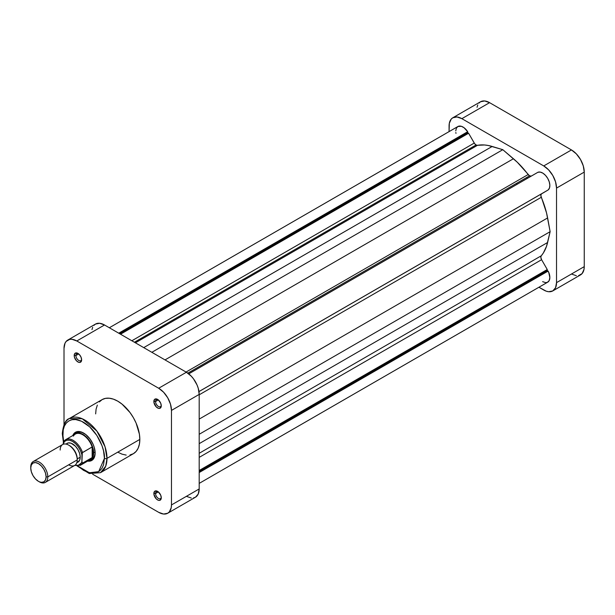 <?xml version="1.0" encoding="UTF-8"?>
<svg xmlns="http://www.w3.org/2000/svg" width="615" height="615" viewBox="0 0 615 615"><rect width="100%" height="100%" fill="white"/><g stroke="black" fill="none" stroke-linecap="round" stroke-linejoin="round"><path stroke-width="0.92" d="M527.393 178.312A60.308 34.817 -120 0 0 526.763 177.451A60.308 34.817 -120 0 1 527.393 178.312M516.531 183.355A60.308 34.817 60 0 1 517.154 184.216M571.458 274.021L576.355 275.72M578.561 275.635L582.098 273.598L584.004 269.37L584.25 266.633L584.25 172.092L583.274 165.881L580.506 159.485L576.355 153.888L571.458 149.937L489.586 102.667L484.689 100.96L480.538 101.767L478.947 103.089M477.763 104.957L477.04 107.31M452.817 117.772L480.538 101.767A18.089 10.447 -120 0 1 489.586 102.667L461.865 118.664L543.737 165.935L571.458 149.937L489.586 102.667L461.865 118.664A18.089 10.447 60 0 0 452.817 117.772A18.089 10.447 60 0 0 449.073 126.052L449.073 131.61L449.319 123.315L451.226 119.095L452.817 117.772L456.968 116.965L461.865 118.664L543.737 165.935L548.634 169.886L552.785 175.49L555.56 181.879L556.529 188.098L556.529 282.639L555.56 287.728L552.785 290.918L548.634 291.725L546.235 291.179L538.932 287.243L543.737 290.019A18.089 10.447 60 0 0 552.785 290.918L580.506 274.913A18.089 10.447 -120 0 0 584.25 266.633L584.25 172.092L556.529 188.098L556.529 282.639L584.25 266.633L556.529 282.639A18.089 10.447 60 0 1 552.785 290.918M556.529 188.098L584.25 172.092A18.089 10.447 -120 0 0 571.458 149.937L543.737 165.935A18.089 10.447 60 0 1 556.529 188.098M158.024 491.654A4.044 2.329 -120 0 0 155.564 493.499L153.858 493.499A5.243 3.029 60 0 1 157.571 491.362A5.243 3.029 60 0 1 161.276 497.781L160.653 495.044L158.293 491.862L156.149 490.862L154.488 491.485L153.927 494.375L156.149 498.78L158.293 500.264L159.631 500.395L160.999 499.257L161.276 497.781A5.243 3.029 60 0 1 157.571 499.926A5.243 3.029 60 0 1 153.858 493.499L155.564 493.499A4.044 2.329 60 0 1 156.402 491.654A4.044 2.329 60 0 1 158.024 491.654M158.024 399.673A4.044 2.329 -120 0 0 155.564 401.518L153.858 401.518A5.243 3.029 60 0 1 157.571 399.381A5.243 3.029 60 0 1 161.276 405.808L160.653 403.063L158.293 399.881L156.149 398.889L154.488 399.504L153.927 402.395L156.149 406.799L158.293 408.283L159.631 408.414L160.999 407.284L161.276 405.808A5.243 3.029 60 0 1 157.571 407.945A5.243 3.029 60 0 1 153.858 401.518L155.564 401.518A4.044 2.329 60 0 1 156.402 399.673A4.044 2.329 60 0 1 158.024 399.673M78.366 353.687A4.044 2.329 -120 0 0 75.906 355.532L74.2 355.532A5.243 3.029 60 0 1 77.913 353.387A5.243 3.029 60 0 1 81.626 359.813L80.996 357.077L79.335 354.532L76.491 352.895L74.83 353.51L74.2 355.532L74.484 357.338L76.491 360.813L78.635 362.296L79.973 362.427L81.341 361.289L81.626 359.813A5.243 3.029 60 0 1 77.913 361.958A5.243 3.029 60 0 1 74.2 355.532L75.906 355.532A4.044 2.329 60 0 1 76.744 353.679A4.044 2.329 60 0 1 78.366 353.687M76.944 432.806A15.075 8.702 60 0 1 84.063 433.321A15.075 8.702 -120 0 0 76.229 433.298M72.816 435.535A16.282 9.402 60 0 1 83.625 433.06A16.282 9.402 60 0 1 95.141 453.001L94.264 447.405L93.203 444.491L90.021 438.995L85.869 434.613L81.38 432.014L77.229 431.607L74.054 433.444L72.816 435.535M130.011 454.954L133.363 453.709A31.242 18.035 -120 0 0 139.828 439.41L106.995 458.367A31.242 18.035 60 0 1 100.522 472.666L105.734 466.139L106.995 458.367A1.807 1.046 180 0 1 104.435 458.367L98.669 471.644L89.383 472.766L77.705 465.97M63.676 441.678L62.815 434.336A1.807 1.046 180 0 1 62.284 433.598A1.807 1.046 180 0 1 62.815 432.86A31.242 18.035 60 0 1 69.287 418.561A31.242 18.035 60 0 1 93.357 426.933A31.242 18.035 60 0 1 106.995 458.367L139.828 439.41L139.405 434.19L136.107 423.089L133.363 417.639L130.011 412.534L122.047 404.132L117.742 401.149L113.429 399.15L109.285 398.213L105.472 398.366L102.121 399.604L99.376 401.887M78.682 353.933L75.906 355.532L78.682 353.933M158.339 399.919L155.564 401.518L158.339 399.919M158.339 491.9L155.564 493.499L158.339 491.9M67.758 340.087A18.089 10.447 60 0 1 76.806 340.979L104.519 324.981L186.399 372.252L158.678 388.25L76.806 340.979L104.519 324.981A18.089 10.447 -120 0 0 95.479 324.082L67.758 340.087A18.089 10.447 60 0 0 64.014 348.367L64.014 424.619L64.014 348.367L64.982 343.278L66.166 341.402L69.695 339.365L71.909 339.28L76.806 340.979L158.678 388.25L163.575 392.201L167.726 397.797L170.493 404.193L171.47 410.405L171.47 504.946L171.224 507.69L169.317 511.911L167.726 513.233L163.575 514.04L158.678 512.333L92.642 474.211L158.678 512.333A18.089 10.447 60 0 0 167.726 513.233A18.089 10.447 60 0 0 171.47 504.946L171.47 410.405L199.191 394.407L198.214 388.188L197.031 384.952L193.502 378.84L191.288 376.196L186.399 372.252L104.519 324.981L99.622 323.275L95.479 324.082L93.887 325.404M97.331 405.116L96.078 409.175L95.656 413.903M117.742 452.163L122.047 454.162L126.19 455.1M77.113 465.955L89.275 473.527L100.522 472.666L133.363 453.709L136.107 451.433L138.144 448.204L139.405 444.145L139.828 439.41A31.242 18.035 -120 0 0 126.19 407.976A31.242 18.035 -120 0 0 102.121 399.604L69.287 418.561L82.233 418.754L96.824 431.023L105.05 446.774L106.995 458.367A1.807 1.046 0 0 1 104.435 458.367L103.543 464.825L101.982 468.276L99.715 470.882L96.832 472.551L93.434 473.212L87.684 472.266L83.625 470.383L77.582 465.863M63.714 441.831L62.915 436.75L63.214 429.885L64.398 426.057L66.328 423.012L68.911 420.868L72.063 419.699L75.66 419.553L81.587 421.26L89.667 426.848L96.832 435.405L101.982 445.621L103.543 450.872L104.435 458.367C105.273 451.825 99.03 431.546 83.625 422.328C68.227 413.757 61.984 426.825 62.815 434.336A1.807 1.046 0 0 1 62.284 433.598L63.399 442.208M87.591 461.127L90.021 461.104L93.203 459.267L94.264 457.583L95.141 453.001A16.282 9.402 60 0 1 87.591 461.127M91.235 459.282A15.075 8.702 -120 0 0 95.133 452.494A15.075 8.702 60 0 1 92.019 458.921M186.399 496.336L191.288 498.035M193.502 497.942L195.439 497.228L198.214 494.037L199.191 488.948L199.191 394.407L199.191 488.948L171.47 504.946L199.191 488.948A18.089 10.447 -120 0 1 195.439 497.228L167.726 513.233M92.704 327.272L91.973 329.625M186.399 372.252L158.678 388.25A18.089 10.447 60 0 1 171.47 410.405L199.191 394.407A18.089 10.447 -120 0 0 186.399 372.252M161.253 497.243A4.044 2.329 60 0 1 160.438 498.65A4.044 2.329 60 0 1 157.325 497.566A4.044 2.329 60 0 1 155.564 493.499A4.044 2.329 -120 0 0 158.224 498.327A4.044 2.329 -120 0 0 161.253 497.243M161.253 405.262A4.044 2.329 60 0 1 160.438 406.669A4.044 2.329 60 0 1 157.325 405.585A4.044 2.329 60 0 1 155.564 401.518A4.044 2.329 -120 0 0 158.224 406.346A4.044 2.329 -120 0 0 161.253 405.262M81.595 359.275A4.044 2.329 60 0 1 80.788 360.682A4.044 2.329 60 0 1 77.675 359.598A4.044 2.329 60 0 1 75.906 355.532A4.044 2.329 -120 0 0 78.566 360.359A4.044 2.329 -120 0 0 81.595 359.275M76.806 462.588L77.967 462.157A10.855 6.265 -120 0 0 80.219 457.183L77.229 458.913L77.229 459.897A12.062 6.965 60 0 1 68.703 464.817M38.422 481.314L35.486 478.947L32.995 475.587L31.334 471.751L30.75 468.015L31.334 464.963L32.995 463.049L35.486 462.565L38.422 463.587L41.366 465.955L43.849 469.314L45.518 473.15L46.102 476.879L45.518 479.938L43.849 481.853L41.366 482.337L39.275 481.806A12.062 6.965 -120 0 0 47.809 476.879L46.102 476.879A10.855 6.265 60 0 1 38.422 481.314A10.855 6.265 60 0 1 30.75 468.015L30.75 467.031A12.062 6.965 60 0 1 33.248 461.511A12.062 6.965 60 0 1 42.543 464.74A12.062 6.965 60 0 1 47.809 476.879A12.062 6.965 60 0 1 45.31 482.406A12.062 6.965 60 0 1 38.845 481.537M45.31 482.406L74.73 465.417A12.062 6.965 -120 0 0 77.229 459.897L47.809 476.879L77.229 459.897A12.062 6.965 -120 0 0 71.963 447.758A12.062 6.965 -120 0 0 62.669 444.522L33.248 461.511M73.393 436.12A14.775 8.533 60 0 1 82.771 434.782A14.775 8.533 60 0 1 92.158 446.951A14.775 8.533 60 0 1 93.219 452.878L93.649 452.878A15.075 8.702 -120 0 0 86.062 436.712A15.075 8.702 -120 0 0 74.1 434.797A15.075 8.702 60 0 1 75.445 433.667A15.075 8.702 60 0 1 87.069 437.703A15.075 8.702 60 0 1 93.649 452.878L95.11 452.033L93.649 452.878A15.075 8.702 60 0 1 90.528 459.782A15.075 8.702 60 0 1 88.875 460.381A15.075 8.702 -120 0 0 93.649 452.878L93.219 452.878A14.775 8.533 60 0 1 92.158 457.568A14.775 8.533 60 0 1 87.368 460.335M90.159 459.643A14.775 8.533 -120 0 0 92.158 457.568L82.518 463.133A14.775 8.533 60 0 1 80.527 465.209L90.159 459.643M92.158 446.951A14.775 8.533 -120 0 0 75.384 434.052L65.751 439.617A14.775 8.533 60 0 1 82.518 452.517L92.158 446.951L92.158 457.568L93.219 452.878L92.158 446.951L92.158 457.568L82.518 463.133L81.918 461.642L82.31 452.74L92.158 446.951M63.545 441.908L63.16 443.869L64.552 441.485L66.735 440.217L69.487 440.179L72.539 441.378L75.591 443.707L78.343 446.921L80.527 450.71L81.918 454.7L82.518 452.517A14.775 8.533 -120 0 0 66.089 439.441A14.775 8.533 -120 0 0 63.752 441.685A14.775 8.533 60 0 1 65.751 439.617L63.499 441.985M69.141 445.391A10.855 6.265 60 0 1 77.229 458.913L80.219 457.183A10.855 6.265 -120 0 0 75.476 446.259A10.855 6.265 -120 0 0 67.112 443.354L66.159 444.145M63.407 442.2L63.16 443.869A13.93 8.041 60 0 1 72.539 441.378A13.93 8.041 60 0 1 81.918 454.7L81.918 461.642L81.334 462.957L78.343 465.294L75.061 465.209A13.93 8.041 60 0 0 81.918 461.642L82.518 463.133A14.775 8.533 -120 0 1 80.188 465.386M76.76 462.857L79.635 460.243L80.219 457.183L79.635 453.455L77.967 449.619L75.476 446.259L71.04 443.2L68.273 442.923L65.905 444.053M47.809 476.879A12.062 6.965 -120 0 0 39.275 462.111A12.062 6.965 -120 0 0 30.75 467.031L30.75 468.015A10.855 6.265 60 0 1 38.422 463.587A10.855 6.265 60 0 1 46.102 476.879L47.809 476.879M60.17 450.049A12.062 6.965 60 0 1 68.703 445.122A12.062 6.965 60 0 1 77.229 459.897L77.229 458.913A10.855 6.265 -120 0 0 69.557 445.614L68.703 445.122M531.345 176.028L529.538 175.852L187.798 373.151L529.538 175.852A3.621 2.091 -120 0 0 531.329 176.036M109.332 327.757L457.875 126.529A10.255 5.919 -120 0 1 467.684 131.718L118.733 333.184L467.684 131.718L467.684 132.725L468.592 133.247L474.265 143.072A3.621 2.091 -120 0 0 476.072 144.979L134.408 342.24L476.072 144.979A3.621 2.091 -120 0 0 477.478 145.309L135.4 342.809L477.478 145.309L476.072 144.979L474.649 143.664L468.592 133.247L467.684 132.725L467.684 131.718L464.041 127.728L461.365 126.306L457.875 126.529L456.361 128.212L455.761 130.88M542.607 281.655L545.605 282.639L547.335 282.362L549.18 280.601L549.856 277.534L548.749 272.384L547.265 270.569L547.265 269.524L541.6 259.699L540.862 257.485L541.062 256.117L543.329 253.003L546.512 246.323L550.133 231.671L546.512 212.836L540.854 195.647L541.315 194.009L547.265 190.465L198.976 391.594L541.6 193.787A3.621 2.091 -120 0 0 541.269 197.307L199.191 394.807L541.269 197.307A65.129 37.6 -120 0 1 547.611 217.933L550.133 231.671L199.191 434.29L550.133 231.671L547.611 242.495L199.191 443.653L547.611 242.495A65.129 37.6 -120 0 1 541.269 255.794A3.621 2.091 -120 0 0 541.6 259.699L199.191 457.383L541.6 259.699L547.265 269.524L199.191 470.49L547.265 269.524L547.265 270.569L199.191 471.528L547.265 270.569L548.142 271.069L199.191 472.535L548.142 271.069A10.255 5.919 -120 0 1 547.727 282.162L199.191 483.39M548.142 189.966L549.464 188.036L549.848 185.2L549.241 181.832L547.727 178.404L545.52 175.383L542.907 173.176L540.254 172.092L537.925 172.269L188.751 373.858L537.925 172.269A10.255 5.919 -120 0 1 547.727 178.404A10.255 5.919 -120 0 1 548.142 189.966L198.968 391.555L548.142 189.966M537.056 172.777L188.72 373.835L537.056 172.777M529.538 175.852L517.307 162.245L502.801 149.691L488.302 145.501L484.543 144.979L477.478 145.309A65.129 37.6 -120 0 1 492.169 146.462L502.801 149.691L151.851 352.303L502.801 149.691L513.44 158.739L165.012 359.906L513.44 158.739A65.129 37.6 -120 0 1 528.131 174.552A3.621 2.091 -120 0 0 529.538 175.852M455.83 132.471L455.976 133.401M467.684 132.725L119.602 333.684L467.684 132.725M468.592 133.247L120.509 334.206L468.592 133.247M474.265 143.072L131.856 340.756L474.265 143.072M143.741 347.621L492.169 146.462L143.741 347.621M186.045 372.044L528.131 174.552L186.045 372.044M199.191 419.099L547.611 217.933L199.191 419.099M199.191 453.293L541.269 255.794L199.191 453.293M62.284 433.598C63.299 424.619 65.636 419.607 69.287 418.561M74.692 465.44L80.527 465.209"/></g></svg>
